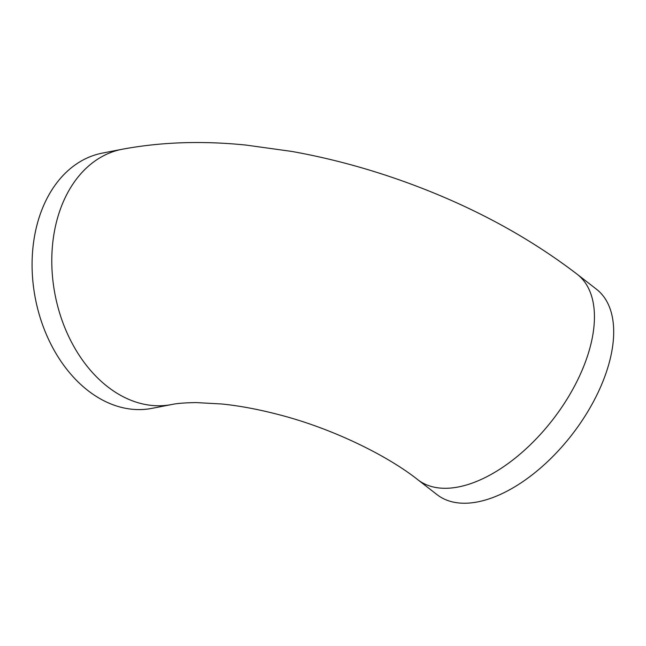 <?xml version="1.0" encoding="UTF-8"?>
<svg xmlns="http://www.w3.org/2000/svg" width="646" height="646" viewBox="0 0 646 646"><rect width="100%" height="100%" fill="white"/><g stroke="black" fill="none" stroke-linecap="round" stroke-linejoin="round"><path stroke-width="0.97" d="M596.5 289.246A130.016 69.792 127.8 0 1 571.928 434.742A130.016 69.792 127.8 0 1 437.084 494.675L417.825 479.728A130.016 69.792 127.8 0 0 552.669 419.803A130.016 69.792 127.8 0 0 577.241 274.3L596.5 289.246M171.642 404.541A130.016 93.525 79 0 1 55.072 294.713A130.016 93.525 79 0 1 122.126 149.266L102.423 153.094A130.016 93.525 79 0 0 35.368 298.541A130.016 93.525 79 0 0 151.939 408.361L171.642 404.541C176.947 403.37 185.2 402.724 196.408 402.595L221.982 404.008C239.505 405.801 258.327 409.314 278.458 414.562C331.043 427.967 386.671 455.002 417.825 479.728M122.126 149.266C161.185 141.983 202.594 140.602 246.336 145.116L291.79 151.43C328.556 158.004 365.16 167.75 401.61 180.678C468.051 204.314 526.595 235.524 577.241 274.3"/></g></svg>
